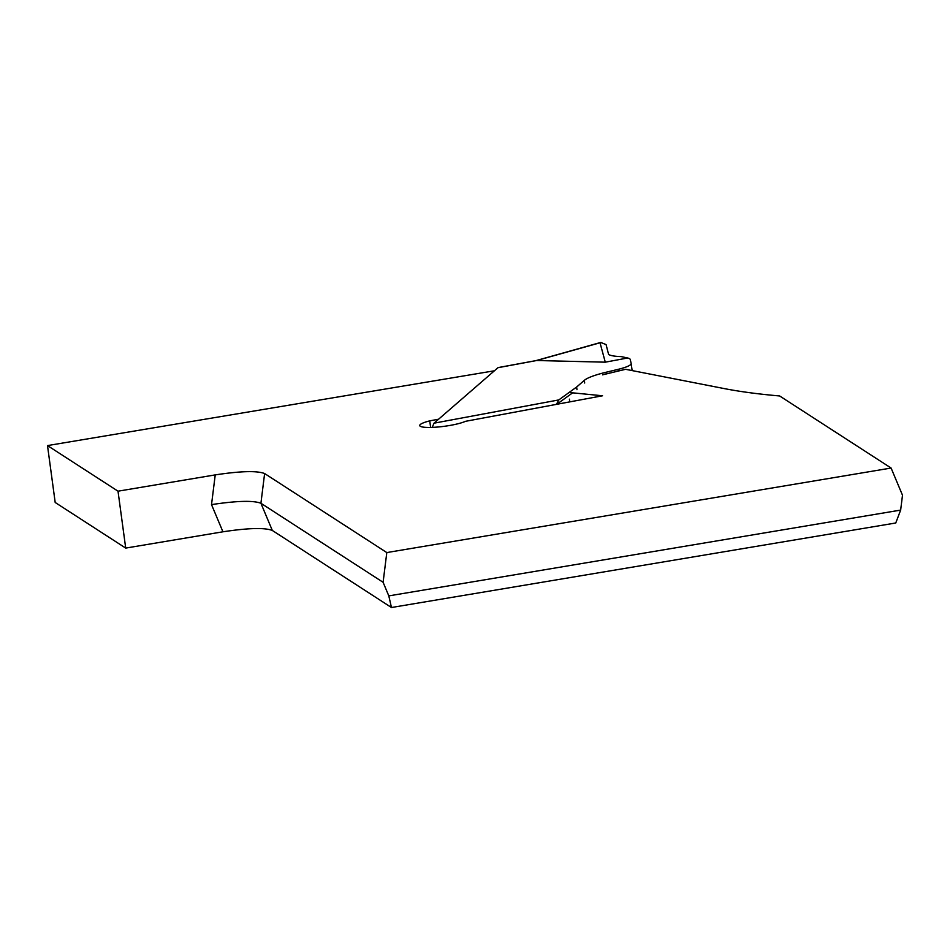 <?xml version="1.0" encoding="UTF-8"?>
<svg xmlns="http://www.w3.org/2000/svg" width="950" height="950" viewBox="0 0 950 950"><rect width="100%" height="100%" fill="white"/><g stroke="black" fill="none" stroke-linecap="round" stroke-linejoin="round"><path stroke-width="1.43" d="M494.416 370.785L47.5 445.586L55.195 502.491L125.709 548.091L222.929 531.798L211.518 504.616L215.234 474.893C240.528 471.069 256.987 470.618 264.623 473.539L386.804 552.567L891.1 468.041L779.629 395.96A582.196 95.938 172.3 0 1 723.936 388.526L625.563 369.301L602.538 374.846M570.463 392.623L602.549 395.77L465.476 421.325A24.451 4.026 172.3 0 1 438.484 426.966A24.451 4.026 172.3 0 1 419.734 425.564A24.451 4.026 172.3 0 1 429.744 420.862L438.579 419.211M47.5 445.586L118.014 491.186L215.234 474.893M386.804 552.567L383.099 582.291L388.799 595.888L900.648 510.091L895.755 522.987L391.459 607.513L272.317 530.456C264.682 527.523 248.223 527.974 222.929 531.798M900.648 510.091L902.5 495.235L891.1 468.041M118.014 491.186L125.709 548.091M430.635 427.429L429.744 420.862M383.099 582.291L260.918 503.262C253.282 500.341 236.823 500.793 211.518 504.616M391.459 607.513L388.799 595.888M605.281 362.176L627.677 357.996L621.146 356.594C615.054 356.416 610.886 355.728 608.629 354.54L606.076 344.565L600.816 342.499L599.984 342.653L605.281 362.176L536.691 360.513L600.281 342.724M627.677 357.996A29.106 4.798 172.3 0 1 630.242 359.48L631.156 363.411A29.106 4.798 -7.7 0 1 631.168 363.482A29.106 4.798 -7.7 0 1 618.106 369.36L606.053 372.258A51.229 8.443 -7.7 0 0 584.321 380.356L576.626 387.03L558.79 399.926L433.996 423.189L497.978 367.697L536.691 360.513M433.996 423.189L432.238 427.381M556.439 404.367L558.79 399.926M572.636 392.837L556.759 404.308M576.982 389.69L576.626 387.03M536.56 360.501L498.049 367.603M599.889 342.677L536.085 360.584M569.406 399.154L569.774 401.874M264.623 473.539L260.918 503.262L272.317 530.456M600.305 342.748L601.279 342.558M618.331 371.046L618.106 369.36M606.278 373.944L606.053 372.258M631.168 363.482L632.13 370.583L631.168 363.553M584.678 383.016L584.321 380.356"/></g></svg>

